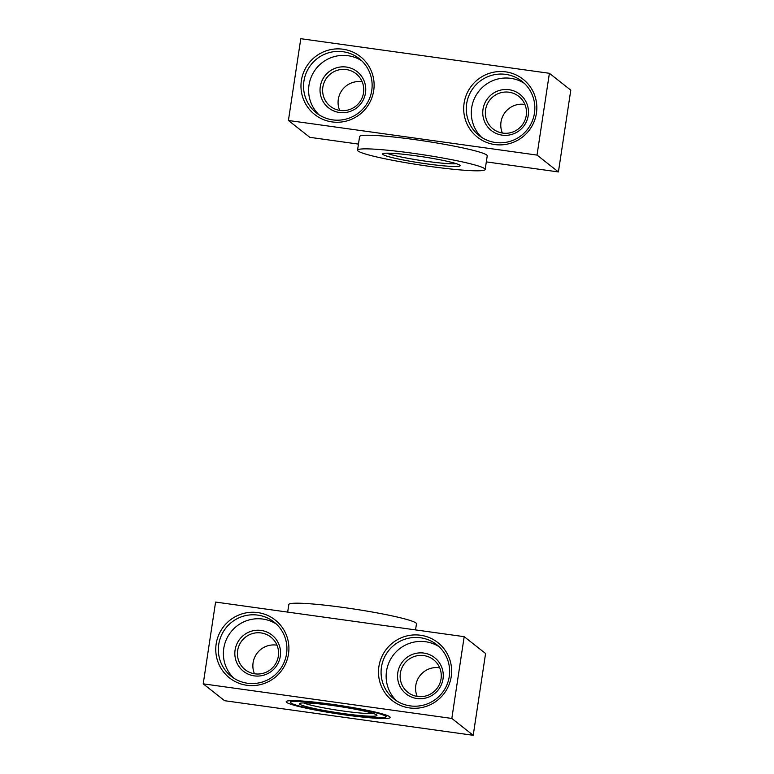 <?xml version="1.0" encoding="UTF-8"?>
<svg xmlns="http://www.w3.org/2000/svg" width="774" height="774" viewBox="0 0 774 774"><rect width="100%" height="100%" fill="white"/><g stroke="black" fill="none" stroke-linecap="round" stroke-linejoin="round"><path stroke-width="1.16" d="M473.214 735.3L485.579 653.517L464.187 636.673L215.588 602.066L203.214 683.848L451.822 718.446L473.214 735.3L224.605 700.702L203.214 683.848M389.767 716.753A52.574 4.305 -171.4 0 0 336.371 704.94A52.574 4.305 -171.4 0 0 286.312 701.515A52.574 4.305 -171.4 0 0 337.57 713.831A52.574 4.305 -171.4 0 0 390.173 717.227A52.574 4.305 -171.4 0 0 389.767 716.753M449.259 676.534A34.578 34.114 128.2 0 1 393.966 698.98A34.578 34.114 128.2 0 1 388.567 650.711A34.578 34.114 128.2 0 1 449.259 676.534M451.223 676.621A36.881 36.388 -51.8 0 0 401.745 637.592A36.881 36.388 -51.8 0 0 392.224 700.547A36.881 36.388 -51.8 0 0 451.223 676.621M451.822 718.446L464.187 636.673M288.499 653.972A36.881 36.388 -51.8 0 0 239.021 614.943A36.881 36.388 -51.8 0 0 229.501 677.898A36.881 36.388 -51.8 0 0 288.499 653.972M439.187 646.764A34.578 34.114 -51.8 0 0 396.588 700.847M286.535 653.885A34.578 34.114 128.2 0 1 231.242 676.331A34.578 34.114 128.2 0 1 225.844 628.062A34.578 34.114 128.2 0 1 286.535 653.885M276.463 624.115A34.578 34.114 -51.8 0 0 233.864 678.208M439.69 667.817A20.743 20.463 -51.8 0 0 417.176 696.406M400.371 673.196A20.743 20.463 128.2 0 1 433.546 659.729A20.743 20.463 128.2 0 1 436.788 688.696A20.743 20.463 128.2 0 1 400.371 673.196M276.966 645.177A20.743 20.463 -51.8 0 0 254.453 673.757M237.647 650.557A20.743 20.463 128.2 0 1 270.823 637.079A20.743 20.463 128.2 0 1 274.064 666.046A20.743 20.463 128.2 0 1 237.647 650.557M397.807 672.654A23.056 22.736 -51.8 0 0 428.738 697.045A23.056 22.736 -51.8 0 0 434.688 657.697A23.056 22.736 -51.8 0 0 397.807 672.654M235.093 650.005A23.056 22.736 -51.8 0 0 266.014 674.396A23.056 22.736 -51.8 0 0 271.964 635.048A23.056 22.736 -51.8 0 0 235.093 650.005M304.279 707.281A48.201 3.947 8.6 0 1 290.56 702.492A48.201 3.947 8.6 0 1 338.809 705.665A48.201 3.947 8.6 0 1 385.829 716.898A48.201 3.947 8.6 0 1 355.363 715.873A48.201 3.947 8.6 0 1 304.279 707.281M310.616 707.707A39.193 3.212 -171.4 0 0 354.163 714.934A39.193 3.212 -171.4 0 0 376.87 715.157A39.193 3.212 -171.4 0 0 338.693 706.401A39.193 3.212 -171.4 0 0 299.635 703.469A39.193 3.212 -171.4 0 0 310.616 707.707M373.271 713.454A36.881 3.019 8.6 0 1 312.59 705.549A36.881 3.019 8.6 0 1 303.582 702.918M415.541 629.901L416.47 623.815A64.542 5.292 -171.4 0 0 353.437 608.935A64.542 5.292 -171.4 0 0 288.828 604.513L287.676 612.108M358.459 144.099L309.813 137.327L288.421 120.483L537.021 155.081L558.412 171.934L486.324 161.892M558.412 171.934L570.786 90.152L549.395 73.298L300.786 38.7L288.421 120.483M303.94 81.086A34.578 34.114 128.2 0 1 359.233 58.631A34.578 34.114 128.2 0 1 364.641 106.909A34.578 34.114 128.2 0 1 303.94 81.086M301.386 80.535A36.881 36.388 -51.8 0 0 350.864 119.564A36.881 36.388 -51.8 0 0 360.384 56.608A36.881 36.388 -51.8 0 0 301.386 80.535M537.021 155.081L549.395 73.298M464.1 103.184A36.881 36.388 -51.8 0 0 513.588 142.203A36.881 36.388 -51.8 0 0 523.108 79.258A36.881 36.388 -51.8 0 0 464.1 103.184M361.661 60.749A34.578 34.114 -51.8 0 0 319.062 114.833M466.664 103.726A34.578 34.114 128.2 0 1 521.957 81.28A34.578 34.114 128.2 0 1 527.355 129.548A34.578 34.114 128.2 0 1 466.664 103.726M524.385 83.389A34.578 34.114 -51.8 0 0 481.786 137.482M362.174 81.802A20.743 20.463 -51.8 0 0 339.66 110.392M363.528 92.841A20.743 20.463 128.2 0 1 330.353 106.309A20.743 20.463 128.2 0 1 327.112 77.352A20.743 20.463 128.2 0 1 363.528 92.841M524.898 104.451A20.743 20.463 -51.8 0 0 502.374 133.041M526.252 115.49A20.743 20.463 128.2 0 1 493.077 128.958A20.743 20.463 128.2 0 1 489.836 100.001A20.743 20.463 128.2 0 1 526.252 115.49M365.492 92.928A23.056 22.736 -51.8 0 0 334.562 68.528A23.056 22.736 -51.8 0 0 328.611 107.876A23.056 22.736 -51.8 0 0 365.492 92.928M528.216 115.568A23.056 22.736 -51.8 0 0 497.285 91.177A23.056 22.736 -51.8 0 0 491.335 130.525A23.056 22.736 -51.8 0 0 528.216 115.568M456.408 163.711A36.881 3.019 8.6 0 1 421.25 160.547A36.881 3.019 8.6 0 1 386.719 153.175M387.668 153.175A39.193 3.212 -171.4 0 0 382.782 153.736A39.193 3.212 -171.4 0 0 420.872 163.014A39.193 3.212 -171.4 0 0 460.008 165.413A39.193 3.212 -171.4 0 0 429.947 157.954A39.193 3.212 -171.4 0 0 387.668 153.175M365.87 148.86A64.542 5.292 8.6 0 1 438.045 157.18A64.542 5.292 8.6 0 1 485.172 169.487A64.542 5.292 8.6 0 1 420.563 165.065A64.542 5.292 8.6 0 1 357.53 150.185A64.542 5.292 8.6 0 1 365.87 148.86M357.53 150.185L359.6 136.553A64.542 5.292 8.6 0 1 367.931 135.227A64.542 5.292 8.6 0 1 440.106 143.548A64.542 5.292 8.6 0 1 487.233 155.855L485.172 169.487M385.829 716.898L386.71 715.292M290.56 702.492L290.202 700.693"/></g></svg>
